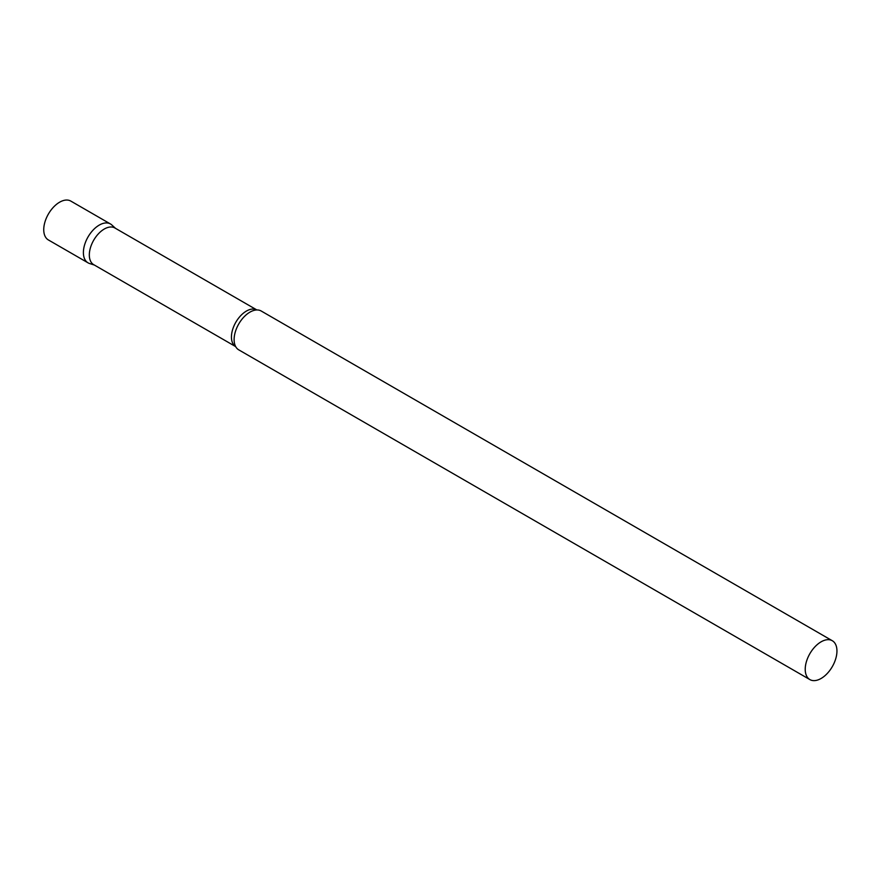 <?xml version="1.0" encoding="UTF-8"?>
<svg xmlns="http://www.w3.org/2000/svg" width="881" height="881" viewBox="0 0 881 881"><rect width="100%" height="100%" fill="white"/><g stroke="black" fill="none" stroke-linecap="round" stroke-linejoin="round"><path stroke-width="1.32" d="M88.034 262.835A22.432 12.951 -60 0 1 84.598 244.863A22.432 12.951 -60 0 1 99.256 225.096A22.432 12.951 -60 0 1 110.477 223.983L70.821 201.088A22.432 12.951 -60 0 0 59.611 202.201A22.432 12.951 -60 0 0 44.953 221.968A22.432 12.951 -60 0 0 48.389 239.951L88.034 262.835M114.882 227.981A21.177 12.224 120 0 0 98.562 233.652A21.177 12.224 120 0 0 89.322 254.961A21.177 12.224 120 0 0 93.705 264.663L235.69 346.629A21.177 12.224 120 0 1 231.439 337.016A21.177 12.224 120 0 1 240.59 315.794A21.177 12.224 120 0 1 256.867 309.947L114.882 227.981M115.543 228.366L111.788 224.941A22.432 12.951 120 0 0 94.113 229.049A22.432 12.951 120 0 0 83.398 252.572A22.432 12.951 120 0 0 89.521 263.496L94.366 265.049M832.303 640.729L261.194 311.004A22.432 12.951 120 0 0 256.162 309.991A22.432 12.951 120 0 0 234.115 339.592A22.432 12.951 120 0 0 235.37 346.013A22.432 12.951 120 0 0 238.762 349.856L809.87 679.581A22.432 12.951 120 0 0 827.16 673.58A22.432 12.951 120 0 0 836.95 650.993A22.432 12.951 120 0 0 832.303 640.729A22.432 12.951 120 0 0 815.013 646.731A22.432 12.951 120 0 0 805.223 669.318A22.432 12.951 120 0 0 809.87 679.581"/></g></svg>
